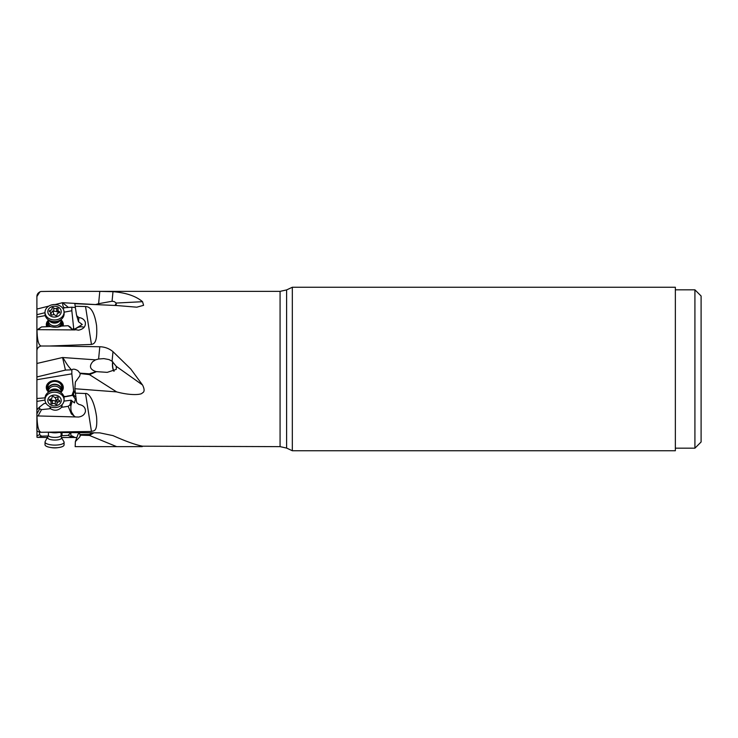 <?xml version="1.0" encoding="UTF-8"?>
<svg xmlns="http://www.w3.org/2000/svg" width="738" height="738" viewBox="0 0 738 738"><rect width="100%" height="100%" fill="white"/><g stroke="black" fill="none" stroke-linecap="round" stroke-linejoin="round"><path stroke-width="1.11" d="M36.9 379.701L71.835 373.843L71.854 369.803L65.433 370.089L62.573 357.506L95.534 359.84L98.606 359.019L99.796 346.749C104.796 346.878 109.196 348.521 112.997 351.685L130.764 369L142.545 384.996C144.703 389.387 144.602 392.044 142.259 392.985C141.659 394.738 131.124 395.799 116.641 391.896L74.852 388.732L76.521 401.813A6.439 5.203 -178.8 0 1 76.964 402.93L78.883 404.415C83.468 405.31 85.645 407.69 85.423 411.555C84.621 414.636 82.333 416.453 78.542 417.025L37.001 415.918C37.26 431.075 40.083 431.564 40.904 432.293C38.21 431.887 36.872 431.223 36.9 430.272L36.9 351.113C36.872 348.659 38.21 346.961 40.904 346.011C40.083 345.301 37.26 344.84 37.001 329.665L36.9 351.113M85.534 393.52C86.946 392.782 93.569 396.121 96.586 416.915C97.757 433.529 92.97 430.337 91.447 431.453L85.534 393.52L75.165 393.123M91.447 431.453L40.904 432.293M292.331 287.248L292.331 450.752L675.353 450.752L675.353 287.248L292.331 287.248L286.602 289.923L286.602 448.077L280.071 446.638L142.545 446.195C135.875 444.949 126.023 441.425 112.997 435.623L99.796 432.865L49.806 432.422M142.249 446.638L75.165 446.638L75.377 441.573L78.062 434.258L79.234 432.8M85.534 446.628L75.165 446.638M76.881 437.477L61.42 437.523M47.758 437.486L37.001 437.33L36.9 415.263M116.124 305.504L116.263 303.041L114.187 301.565L112.065 301.252L98.606 303.696L99.796 291.39L49.806 291.372L280.071 291.362L280.071 446.638M99.796 291.39L112.997 291.676C126.023 292.728 135.875 296.067 142.545 301.694L143.587 305.32L136.807 307.183L116.641 305.523L74.852 303.687L75.165 306.27L85.534 306.519C86.946 306.87 93.569 305.707 96.586 325.716C97.757 344.84 92.97 343.76 91.447 344.443L85.534 306.519M99.796 346.749L49.806 346.011L91.447 344.443M49.806 346.011L40.904 346.011M36.9 424.876L36.9 425.531M78.883 317.543L78.523 321.74L76.521 314.96A6.439 5.212 -1.2 0 1 76.964 316.076L78.883 317.543C82.167 317.986 84.298 319.517 85.276 322.119C85.922 326.38 83.68 329.065 78.542 330.181L71.715 329.056L68.173 325.707L61.549 326.085C58.117 327.414 54.455 327.58 50.535 326.583L41.549 326.925L36.9 329.96M36.9 340.605L36.9 296.667C36.872 294.213 38.21 292.488 40.904 291.501L49.806 291.372M36.9 311.731L36.9 314.692L45.018 312.691M36.9 361.998L36.9 342.183M36.9 369L36.9 340.283M36.9 401.407L36.9 408.723L36.9 401.407L45.018 400.033M36.9 414.747L37.001 415.918M93.91 432.809L89.446 435.457L116.641 446.628M89.446 435.457L80.267 435.171L80.23 436.066M79.132 432.68L80.267 435.171L79.704 437.016L75.377 441.573M74.04 437.413L71.374 436.961L72.269 436.01L75.101 437.569M72.269 436.01C71.097 436.13 70.654 435.199 70.922 433.206L71.014 432.606M92.85 432.8L89.326 434.433L89.842 435.226M112.813 361.841A6.439 2.168 -92 0 0 114.169 371.113M113.855 371.242A6.956 2.334 88 0 1 112.637 361.685M95.534 359.84L92.776 361.629C88.846 366.269 89.971 369.6 96.134 371.62L107.231 372.358L116.263 369.369L116.263 366.352L112.065 361.233L109.067 359.581L103.855 358.613L98.606 359.019M96.447 371.675L89.446 374.609L116.641 391.896M89.446 374.609L80.267 373.566L79.704 376.057L75.377 381.998L74.852 388.732M75.101 416.73L71.374 413.907L68.173 406.306L61.549 407.321C58.117 410.651 54.455 411.103 50.535 408.686L41.549 409.618L39.658 408.898L39.455 407.118L36.9 409.968M38.459 408.215L36.9 408.723M63.957 396.952L67.001 396.463L63.809 396.407M63.957 401.112L71.125 400.217L74.501 402.92L75.35 399.184L72.776 395.374L67.001 396.463M36.9 398.502L45.055 397.865M71.835 373.843L73.615 390.882L71.983 395.319L66.9 396.168M61.199 392.007A8.496 6.863 -178.8 0 0 63.293 387.625A8.496 6.863 -178.8 0 0 62.73 385.042A8.496 6.863 -178.8 0 0 53.32 380.679A8.496 6.863 -178.8 0 0 46.3 387.275A8.496 6.863 -178.8 0 0 46.863 389.858A8.496 6.863 -178.8 0 0 48.21 391.74M65.433 370.089L36.9 376.952M36.9 363.465L62.573 357.506C65.498 361.094 66.005 363.982 71.401 369.756M96.134 371.62L89.326 373.825A3.607 1.633 73.9 0 1 89.842 374.507M71.854 369.803C73.108 368.742 75.119 369.037 77.914 370.688L80.267 373.566M80.165 373.17L89.326 373.825L88.071 374.221M74.981 390.651L72.675 395.476M75.774 397.062A7.721 5.231 10.2 0 1 73.191 393.372M74.04 416.094L72.269 413.225C71.097 411.878 70.654 409.387 70.922 405.752L72.186 401.085M74.049 391.961L73.615 390.882M39.455 407.118L44.022 403.585L46.06 403.335M71.125 400.217L69.916 404.978L70.922 405.752M69.916 404.978L68.173 406.306M63.293 387.515A8.496 6.863 1.2 0 1 61.374 391.629M48.053 391.343A8.496 6.863 1.2 0 1 46.872 389.627A8.496 6.863 1.2 0 1 46.3 387.155M61.697 390.088A7.721 6.245 -178.8 0 0 62.527 387.275A7.721 6.245 -178.8 0 0 54.796 380.983A7.721 6.245 -178.8 0 0 47.075 387.164A7.721 6.245 -178.8 0 0 47.795 389.802M47.85 387.007A6.956 5.618 1.2 0 1 47.85 386.915A6.956 5.618 1.2 0 1 54.861 381.435A6.956 5.618 1.2 0 1 61.752 387.109A6.956 5.618 1.2 0 1 61.752 387.201L61.697 390.024A6.956 5.618 1.2 0 1 60.95 392.459M116.383 303.235A6.439 0.876 -71.8 0 0 115.193 305.467M115.11 305.458A6.956 0.941 108.2 0 1 116.29 303.078M64.068 312.174L71.835 310.753L71.854 307.183L65.433 307.654C63.652 308.115 62.693 306.464 62.573 302.7L95.534 304.563L98.606 303.696M75.165 306.27L76.521 314.96M75.101 329.923L37.001 329.665M71.835 310.753L73.615 327.801L72.988 329.517M36.9 317.128L45.258 315.606M63.127 325.938A8.496 6.882 -1.2 0 0 63.293 324.452A8.496 6.882 -1.2 0 0 62.73 322.109A8.496 6.882 -1.2 0 0 61.189 320.052M48.219 320.329A8.496 6.882 -1.2 0 0 46.3 324.812A8.496 6.882 -1.2 0 0 46.669 326.685M65.433 307.654L62.776 308.309M71.854 307.183L75.359 307.534M55.119 304.545L62.573 302.7L68.127 307.211M78.523 321.74L82.269 324.499L73.717 329.655M74.741 329.868A7.721 6.937 162.8 0 1 79.805 326.925A7.721 6.937 162.8 0 1 84.132 327.312M72.232 329.296L71.097 328.216M74.049 329.24L73.615 327.801M68.173 325.707L70.922 327.506M76.964 316.076L76.909 316.814M40.904 291.501L39.889 291.842L36.9 296.519M61.365 320.44A8.496 6.882 178.8 0 1 62.73 322.34A8.496 6.882 178.8 0 1 63.293 324.572M46.3 324.923A8.496 6.882 178.8 0 1 48.062 320.716M62.389 325.965A7.721 6.255 -1.2 0 0 62.527 324.803A7.721 6.255 -1.2 0 0 61.697 321.989M47.795 322.275A7.721 6.255 -1.2 0 0 47.075 324.914A7.721 6.255 -1.2 0 0 47.38 326.657M60.95 319.637A6.956 5.627 178.8 0 1 61.236 320.154A6.956 5.627 178.8 0 1 61.697 322.072L61.752 324.877A6.956 5.627 178.8 0 1 61.752 324.978A6.956 5.627 178.8 0 1 61.632 326.048M48.118 326.62A6.956 5.627 178.8 0 1 47.85 325.172A6.956 5.627 178.8 0 1 47.85 325.08M701.1 441.997L701.1 296.003L694.919 289.822L694.919 448.178L701.1 441.997M694.919 448.178L675.353 448.178M675.353 289.822L694.919 289.822M80.165 434.553L89.326 434.433L88.071 435.245M70.064 432.597L69.916 433.501L70.922 433.206M60.913 435.743L68.173 435.355L69.916 433.501M71.374 436.961L68.173 435.355M38.228 437.468L41.549 436.176L48.348 435.964M41.549 436.176L39.658 434.7L39.474 432.062M60.913 435.531A6.255 1.937 0.7 0 1 60.498 436.213A6.255 1.937 0.7 0 1 53.505 437.348A6.255 1.937 0.7 0 1 48.404 435.374L45.221 441.472A9.529 2.952 0.7 0 0 45.046 442.025A9.529 2.952 0.7 0 0 52.813 445.032A9.529 2.952 0.7 0 0 63.468 443.307A9.529 2.952 0.7 0 0 64.095 442.274A9.529 2.952 0.7 0 0 63.938 441.711L61.457 437.579L60.95 432.514M58.726 447.542A9.529 2.952 -179.3 0 1 50.285 447.431L51.531 447.643A6.697 2.076 0.7 0 0 57.463 447.717L58.726 447.542A9.529 2.952 -179.3 0 0 63.431 446.001A9.529 2.952 0.7 0 0 64.058 444.959L64.095 442.274M50.285 447.431A9.529 2.952 -179.3 0 1 45.009 444.719L45.046 442.025M48.44 392.192A6.956 5.618 1.2 0 1 48.256 391.841A6.956 5.618 1.2 0 1 47.795 389.729A6.956 5.618 1.2 0 1 53.533 384.332A6.956 5.618 1.2 0 1 61.236 387.911A6.956 5.618 1.2 0 1 61.697 390.024M45.046 398.013A9.529 7.703 1.2 0 1 48.883 391.989A9.529 7.703 1.2 0 1 60.507 392.238A9.529 7.703 1.2 0 1 63.468 395.522A9.529 7.703 1.2 0 1 64.095 398.409L64.058 400.079A9.529 7.703 1.2 0 1 57.951 407.099A9.529 7.703 1.2 0 1 45.645 402.579A9.529 7.703 -178.8 0 1 45.009 399.682L45.046 398.013M45.009 399.682A9.529 7.703 -178.8 0 1 52.878 392.284A9.529 7.703 -178.8 0 1 63.431 397.182A9.529 7.703 1.2 0 1 64.058 400.079M60.774 398.594A6.697 5.415 1.2 0 1 56.927 405.559A6.697 5.415 1.2 0 1 48.274 402.385A6.697 5.415 1.2 0 1 52.121 395.42A6.697 5.415 1.2 0 1 60.774 398.594M50.922 403.446A0.95 0.766 -178.8 0 0 52.37 403.806A2.085 1.679 1.2 0 1 55.295 404.193A0.95 0.766 -178.8 0 0 57.02 403.677A2.085 1.679 1.2 0 1 58.874 401.832A0.95 0.766 -178.8 0 0 59.169 400.365A2.085 1.679 1.2 0 1 58.108 398.123A0.95 0.766 -178.8 0 0 56.669 397.173A2.085 1.679 1.2 0 1 53.754 396.776A0.95 0.766 -178.8 0 0 52.029 397.302A2.085 1.679 1.2 0 1 50.166 399.147A0.95 0.766 -178.8 0 0 49.88 400.614A2.085 1.679 1.2 0 1 50.94 402.856A0.95 0.766 -178.8 0 0 50.922 403.446M57.933 398.419L56.485 401.14L50.987 400.079M61.697 322.072A6.956 5.627 178.8 0 1 58.376 326.989M50.239 326.537A6.956 5.627 178.8 0 1 48.256 324.277A6.956 5.627 178.8 0 1 47.795 322.358A6.956 5.627 178.8 0 1 48.44 319.895L48.459 320.993A6.255 5.065 178.8 0 0 48.874 322.718A6.255 5.065 -1.2 0 0 55.913 325.827A6.255 5.065 -1.2 0 0 60.977 320.735L60.95 319.591M45.682 316.74A9.529 7.712 178.8 0 1 45.046 314.111L45.009 312.442A9.529 7.712 -1.2 0 0 45.645 315.08A9.529 7.712 178.8 0 0 57.951 319.425A9.529 7.712 178.8 0 0 64.058 312.045L64.095 313.705A9.529 7.712 178.8 0 1 60.461 319.932A9.529 7.712 178.8 0 1 48.939 320.172A9.529 7.712 178.8 0 1 45.682 316.74M45.009 312.442A9.529 7.712 -1.2 0 1 52.721 304.683A9.529 7.712 -1.2 0 1 63.431 309.416A9.529 7.712 178.8 0 1 64.058 312.045M60.774 309.656A6.697 5.424 178.8 0 1 56.927 316.685A6.697 5.424 178.8 0 1 48.274 313.632A6.697 5.424 178.8 0 1 52.121 306.593A6.697 5.424 178.8 0 1 60.774 309.656M50.922 314.656A0.95 0.775 -1.2 0 0 52.37 314.997A2.085 1.688 178.8 0 1 55.295 315.347A0.95 0.775 -1.2 0 0 57.02 314.803A2.085 1.688 178.8 0 1 58.874 312.921A0.95 0.775 -1.2 0 0 59.169 311.445A2.085 1.688 178.8 0 1 58.108 309.222A0.95 0.775 -1.2 0 0 56.669 308.29A2.085 1.688 178.8 0 1 53.754 307.94A0.95 0.775 -1.2 0 0 52.029 308.484A2.085 1.688 178.8 0 1 50.166 310.357A0.95 0.775 -1.2 0 0 49.88 311.833A2.085 1.688 178.8 0 1 50.94 314.065A0.95 0.775 -1.2 0 0 50.922 314.656M50.239 313.881L52.702 311.002L57.961 311.667M112.065 361.233L112.997 351.685M142.545 384.996L116.263 366.352M38.228 415.605L41.549 409.618M39.658 408.898L36.9 413.861M50.046 408.557L50.092 406.656M71.374 413.907L72.269 413.225M62.057 404.664L62.001 407.072M61.595 405.107L61.549 407.321M50.571 406.859L50.535 408.686M112.065 301.252L112.997 291.676M142.545 301.694L116.263 303.041M38.228 329.342L41.549 326.925M48.874 306.086L36.9 309.047M71.374 328.797L72.186 329.277M80.248 435.005L79.704 437.016M62.047 432.533L62.001 435.549M39.658 434.7L36.9 435.771M61.549 435.604L61.586 432.523M51.153 432.431A6.255 1.937 0.7 0 0 58.376 432.496M47.813 437.403A6.946 2.159 0.7 0 0 52.702 439.949A6.946 2.159 0.7 0 0 61.116 438.75A6.946 2.159 0.7 0 0 61.457 437.579M48.44 392.062A6.808 5.507 -178.8 0 1 48.385 391.952A6.808 5.507 1.2 0 1 52.306 384.867A6.808 5.507 1.2 0 1 61.097 388.096A6.808 5.507 -178.8 0 1 60.95 392.321M48.44 392.275L48.459 391.103A6.255 5.055 1.2 0 1 53.625 386.251A6.255 5.055 1.2 0 1 60.562 389.461A6.255 5.055 -178.8 0 1 60.977 391.361L60.95 392.542M48.948 391.961A6.255 5.055 1.2 0 1 54.76 389.009A6.255 5.055 1.2 0 1 60.451 392.201M48.883 391.989L50.479 391.048A6.946 5.618 1.2 0 1 58.957 391.223L60.507 392.238M55.295 404.193L55.368 400.669M52.444 400.273L52.37 403.806M49.907 399.193L49.88 400.614M58.117 397.514L58.108 398.123M58.911 400.254L58.874 401.832M56.485 401.14A10.535 2.315 73.1 0 0 55.129 397.468M51.042 326.722A6.808 5.517 -1.2 0 1 48.385 324.093A6.808 5.517 178.8 0 1 48.44 320.024M60.95 319.766A6.808 5.517 178.8 0 1 61.097 320.052A6.808 5.517 -1.2 0 1 57.407 327.128M60.433 319.951A6.255 5.065 178.8 0 1 54.76 323.106A6.255 5.065 178.8 0 1 48.966 320.191M60.461 319.932L58.92 320.919A6.946 5.627 178.8 0 1 50.525 321.095L48.939 320.172M52.343 311.233A6.946 5.627 178.8 0 1 53.293 311.021M50.959 314.72L50.94 314.065M50.202 311.98L50.166 310.357M53.828 311.454L53.754 307.94M56.743 311.805L56.669 308.29M59.197 312.847L59.169 311.445M54.114 314.702A10.535 2.113 72.4 0 1 52.702 311.002M121.475 446.638L75.156 446.638M286.602 289.923L280.071 291.362M286.602 448.077L292.331 450.752M48.404 435.374L48.44 432.403M47.795 389.729L47.85 386.915M51.199 398.834L51.125 402.192M52.057 397.026L52.047 397.514M57.951 397.293L57.924 398.788M57.075 399.867L57.001 403.465M47.795 322.358L47.85 325.172M51.162 314.941L51.125 313.346M57.988 313.18L57.924 309.942"/></g></svg>
